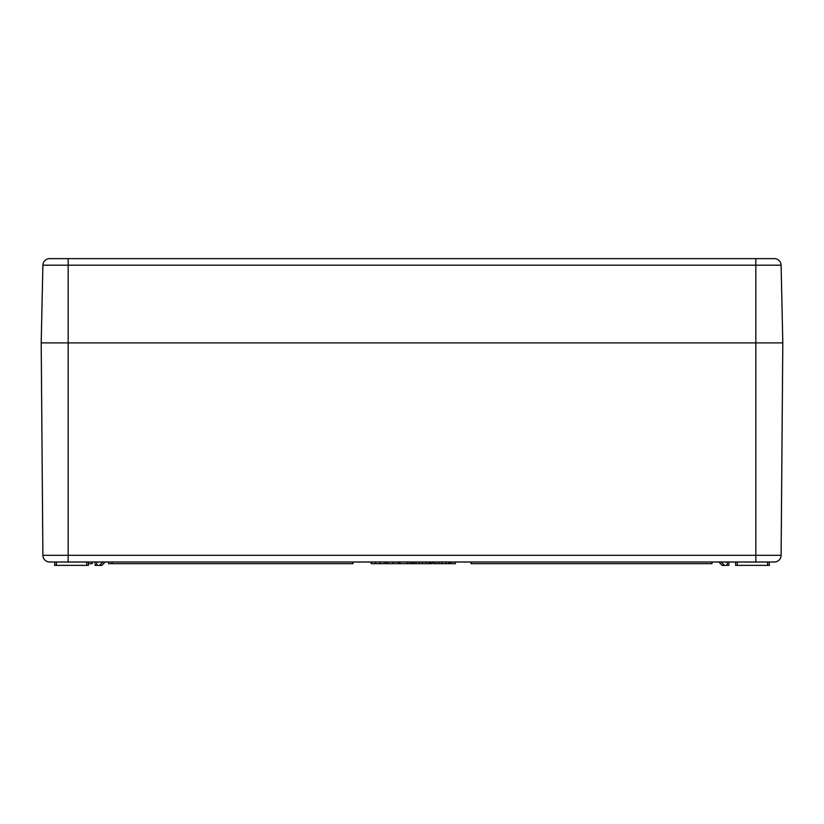 <?xml version="1.0" encoding="UTF-8"?>
<svg xmlns="http://www.w3.org/2000/svg" width="824" height="824" viewBox="0 0 824 824"><rect width="100%" height="100%" fill="white"/><g stroke="black" fill="none" stroke-linecap="round" stroke-linejoin="round"><path stroke-width="1.24" d="M56.434 561.999L755.835 561.999L755.835 555.314L781.111 555.314L782.8 342.897L781.111 555.314A6.736 6.736 0 0 1 774.375 561.999L755.835 561.999L767.628 561.999L767.628 565.367L769.317 565.367L769.317 561.999M68.165 258.633L68.165 265.184L42.889 265.184A6.705 6.705 0 0 1 49.594 258.633L774.406 258.633A6.705 6.705 0 0 1 781.111 265.184L782.8 342.897L755.835 342.897L755.835 555.314L68.165 555.314L68.165 561.999L49.625 561.999A6.736 6.736 0 0 1 42.889 555.314L41.2 342.897L68.165 342.897L41.2 342.897L42.889 265.184L41.2 342.897M712.008 561.999L712.008 563.688L470.988 563.688L470.988 561.999M108.624 561.999L108.624 563.688L111.992 563.688L111.992 561.999M353.012 561.999L353.012 563.688L111.992 563.688M88.395 561.999L88.395 565.367L54.683 565.367L54.683 561.999M105.256 561.999L101.877 565.367L95.141 565.367L95.141 561.999M735.605 561.999L735.605 565.367L767.628 565.367M718.744 561.999L722.123 565.367L728.859 565.367L728.859 561.999M92.154 561.999L92.154 563.688L92.535 561.999M88.395 563.688L92.154 563.688M455.394 561.999L455.394 563.688L449.616 563.688L449.616 561.999M387.785 561.999L387.785 563.688L385.817 563.688L385.817 561.999M371.284 561.999L371.284 563.688L376.372 563.688M370.882 561.999L371.284 563.688M431.786 561.999L431.786 563.688L430.149 563.688L430.149 561.999M448.555 561.999L448.555 563.688L449.616 563.688M442.035 561.999L442.035 563.688L448.555 563.688M435.278 561.999L435.278 563.688L442.035 563.688M433.146 561.999L433.146 563.688L435.278 563.688M429.088 561.999L429.088 563.688L430.149 563.688M422.568 561.999L422.568 563.688L429.088 563.688M415.811 561.999L415.811 563.688L422.568 563.688M413.679 561.999L413.679 563.688L415.811 563.688M387.785 563.688L398.558 563.688L398.558 561.999M412.525 563.688L413.7 563.688M413.37 561.999L413.37 563.688L411.866 563.688L411.866 561.999M411.567 561.999L411.866 563.688M375.425 561.999L375.425 563.688L375.775 561.999M385.117 561.999L385.117 563.688L385.817 563.688M375.775 563.688L385.117 563.688M398.558 563.688L399.939 563.688L399.939 561.999M409.559 561.999L409.559 563.688L411.567 563.688M407.478 561.999L407.478 563.688L409.559 563.688M399.939 563.688L407.478 563.688M755.835 258.633L755.835 342.897L68.165 342.897L782.8 342.897M86.716 561.999L86.716 565.367M56.372 561.999L56.372 565.367M102.866 561.999L99.498 565.367M96.82 561.999L96.82 565.367M737.284 561.999L737.284 565.367M724.502 565.367L721.134 561.999M727.18 561.999L727.18 565.367M451.439 561.999L451.439 563.688M445.897 561.999L445.897 563.688M438.728 561.999L438.728 563.688M426.441 561.999L426.441 563.688M419.272 561.999L419.272 563.688M393.182 561.999L393.182 563.688M380.091 561.999L380.091 563.688M49.625 561.999A6.736 6.736 0 0 1 42.889 555.314L68.165 555.314L68.165 265.184L781.111 265.184A6.705 6.705 0 0 0 774.406 258.633"/></g></svg>
